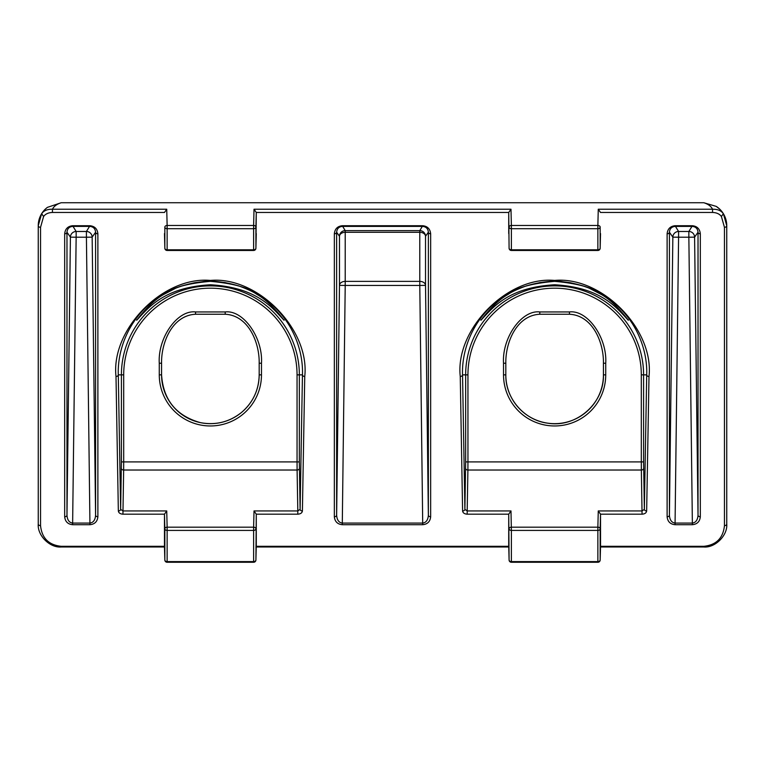 <?xml version="1.0" encoding="UTF-8"?>
<svg xmlns="http://www.w3.org/2000/svg" width="765" height="765" viewBox="0 0 765 765"><rect width="100%" height="100%" fill="white"/><g stroke="black" fill="none" stroke-linecap="round" stroke-linejoin="round"><path stroke-width="1.15" d="M255.912 546.985L508.763 546.985L509.088 559.999L508.725 514.185L508.715 546.985L256.237 546.985L255.912 559.999A2.295 1.626 1.4 0 1 255.912 560.028L256.237 546.985M600.162 546.985L703.8 546.985L600.535 546.985L600.525 514.185L598.268 510.934L642.065 510.934L644.36 509.356L646.702 374.86C648.242 335.539 619.43 283.968 554.625 281.109C489.839 283.949 461.008 335.548 462.548 374.86A2.295 1.626 179 0 1 460.253 376.485C455.032 329.352 507.415 276.041 554.625 280.43C601.835 276.041 654.218 329.352 648.997 376.485L646.654 510.982C646.339 512.913 644.809 513.984 642.065 514.185L600.525 514.185L600.162 528.816A2.295 1.626 -178.6 0 0 597.867 527.171L598.268 510.934M703.8 546.315C716.26 545.005 723.145 538.12 724.455 525.66A2.295 1.626 0 0 0 726.75 524.035C727.773 535.395 715.151 548.008 703.8 546.985L703.8 546.315L600.525 546.315M724.455 525.66L724.455 227.31L721.405 216.514C719.569 213.951 716.614 212.603 712.55 212.469L712.55 209.228C711.115 206.292 708.199 204.121 703.8 202.735L716.231 206.387L719.559 208.998L723.365 213.693L726.75 225.685L726.75 524.035M509.088 248.233L509.088 248.204A2.295 1.626 178.6 0 0 509.088 248.233A2.295 2.295 0 0 0 511.383 250.471L511.383 249.801A2.295 1.626 180 0 1 509.088 248.204L508.725 212.469L510.982 209.228L511.383 225.455A2.295 1.626 178.6 0 0 509.088 227.109A2.295 1.626 0 0 0 511.383 228.697L511.383 249.801L597.867 249.801L597.867 250.471A2.295 2.295 0 0 0 600.162 248.233A2.295 1.626 -178.6 0 0 600.162 248.204L600.162 227.109A2.295 1.626 -178.6 0 0 597.867 225.455L598.268 209.228L600.525 212.469L712.55 212.469M600.525 233.574L600.162 248.233M256.275 233.574L255.912 248.204L255.912 227.109A2.295 1.626 180 0 1 253.617 228.697L253.617 249.801A2.295 1.626 -0 0 0 255.912 248.204A2.295 1.626 1.4 0 1 255.912 248.233L256.275 212.469L254.018 209.228L253.617 225.455A2.295 1.626 1.4 0 1 255.912 227.109L256.275 212.469L508.725 212.469L508.725 233.574M164.475 233.574L164.838 248.233A2.295 1.626 -1.4 0 1 164.838 248.204L164.838 227.109A2.295 1.626 -1.4 0 1 167.133 225.455L166.732 209.228L164.475 212.469L52.45 212.469L52.45 209.228C53.923 206.254 56.84 204.083 61.2 202.735L703.8 202.735M61.2 202.735L47.344 207.392L45.451 208.998L41.635 213.693L38.25 225.685L38.25 524.035C37.227 535.395 49.849 548.008 61.2 546.985L164.465 546.985L164.475 546.315L61.2 546.315C48.74 545.005 41.855 538.12 40.545 525.66L40.545 227.31L43.595 216.514C45.431 213.951 48.386 212.603 52.45 212.469M164.475 546.315L164.475 514.185L166.732 510.934L122.936 510.934L120.641 509.356L118.298 374.86C116.758 335.539 145.57 283.968 210.375 281.109C275.161 283.949 303.992 335.548 302.452 374.86A2.295 1.626 1 0 0 304.747 376.485C309.968 329.352 257.585 276.041 210.375 280.43C163.165 276.041 110.782 329.352 116.003 376.485L118.346 510.982C118.661 512.913 120.191 513.984 122.936 514.185L164.475 514.185L164.838 528.816A2.295 1.626 -1.4 0 1 167.133 527.171L166.732 510.934M297.815 514.185C300.559 513.984 302.089 512.913 302.405 510.982A2.295 1.626 1 0 1 300.109 509.356L299.345 461.907L299.345 374.86L302.452 374.86L300.109 509.356L297.815 510.934L297.815 514.185L256.275 514.185L254.018 510.934L253.617 527.171A2.295 1.626 -178.6 0 1 255.912 528.816A2.295 1.626 180 0 1 253.617 530.413L253.617 561.596A2.295 1.626 180 0 0 255.912 559.999L256.275 514.185L256.285 546.985M462.596 510.982A2.295 1.626 179 0 0 464.891 509.356L462.548 374.86L465.656 374.86L465.656 461.907L464.891 509.356L467.186 510.934L467.186 514.185C464.441 513.984 462.911 512.913 462.596 510.982L460.253 376.485M646.654 510.982A2.295 1.626 1 0 1 644.36 509.356L643.595 461.907L643.595 374.86L646.702 374.86A2.295 1.626 1 0 0 648.997 376.485M507.903 294.506C515.897 287.803 531.465 283.413 554.596 281.348C577.728 283.394 593.315 287.774 601.347 294.506C609.638 299.115 618.636 307.702 628.333 320.267C616.217 307.444 601.204 287.439 554.587 284.771C508.017 287.449 492.995 307.492 480.917 320.267C490.652 307.673 499.65 299.086 507.903 294.506A2.295 2.123 57.4 0 0 508.065 294.41M61.2 546.315L61.2 546.985L164.513 546.985L164.838 560.028A2.295 1.626 -1.4 0 1 164.838 559.999L164.465 546.985M600.535 546.985L600.162 560.028A2.295 1.626 -178.6 0 0 600.162 559.999L600.487 546.985M628.333 320.267L628.189 319.732M481.061 319.732L480.917 320.267M700.319 233.803A2.295 1.626 0 0 1 698.024 232.206L694.591 237.15L698.024 515.18L698.024 232.206C697.69 228.697 695.806 226.765 692.382 226.402L675.055 226.402C671.632 226.765 669.748 228.697 669.413 232.206L669.413 515.18C669.748 519.971 671.632 522.61 675.055 523.088L692.382 523.088C695.806 522.61 697.69 519.971 698.024 515.18A2.295 1.626 -0 0 0 700.319 516.777C699.822 521.567 697.173 524.216 692.382 524.704L675.055 524.704C670.264 524.216 667.615 521.567 667.118 516.777A2.295 1.626 0 0 0 669.413 515.18L672.846 237.15L669.413 232.206A2.295 1.626 0 0 1 667.118 233.803C667.615 228.926 670.264 226.23 675.055 225.723L692.382 225.723C697.173 226.23 699.822 228.926 700.319 233.803L700.319 516.777M598.268 209.228L712.55 209.228C717.56 209.113 721.165 210.605 723.365 213.693L721.405 216.514M724.455 227.31A2.295 1.626 0 0 0 726.75 225.685A22.95 22.95 0 0 0 716.231 206.387L716.222 206.387A22.95 22.95 0 0 1 722.428 212.278L722.428 212.278A22.95 22.95 0 0 1 726.75 225.685M605.727 363.232L603.432 363.232C603.834 342.376 592.607 315.39 569.456 314.243L569.456 311.948C587.51 309.691 607.324 337.709 605.727 363.232L605.727 374.86A51.102 51.102 0 0 1 554.625 425.962A51.102 51.102 0 0 1 503.523 374.86L503.523 363.232C501.926 337.709 521.74 309.691 539.794 311.948L569.456 311.948M539.794 311.948L539.794 314.243C516.633 315.4 505.416 342.376 505.818 363.232L503.523 363.232M600.162 560.028A2.295 2.295 0 0 1 597.867 562.265L597.867 561.596A2.295 1.626 -0 0 0 600.162 559.999L600.162 528.816A2.295 1.626 0 0 1 597.867 530.413L511.383 530.413L511.383 561.596L597.867 561.596L597.867 527.171L511.383 527.171A2.295 1.626 -1.4 0 0 509.088 528.816A2.295 1.626 -0 0 0 511.383 530.413L510.982 510.934L508.725 514.185L467.186 514.185M643.642 468.4A2.295 1.626 -1 0 1 641.347 470.026L642.065 514.185M509.088 559.999A2.295 1.626 178.6 0 0 509.088 560.028A2.295 2.295 0 0 0 511.383 562.265L511.383 561.596A2.295 1.626 -0 0 1 509.088 559.999M628.314 320.248C618.569 307.654 609.552 299.067 601.271 294.458A2.295 2.123 -57.4 0 0 601.347 294.506M597.867 249.801A2.295 1.626 -0 0 0 600.162 248.204L600.162 227.109A2.295 1.626 180 0 1 597.867 228.697L511.383 228.697L511.383 225.455L597.867 225.455L597.867 249.801M118.346 510.982A2.295 1.626 179 0 0 120.641 509.356L121.406 461.907L121.406 374.86L118.298 374.86A2.295 1.626 179 0 1 116.003 376.485M136.667 320.267C148.783 307.444 163.796 287.439 210.413 284.771C256.983 287.449 272.005 307.492 284.083 320.267C274.348 307.673 265.35 299.086 257.097 294.506C249.103 287.803 233.535 283.413 210.404 281.348C187.272 283.394 171.685 287.774 163.653 294.506C155.362 299.115 146.364 307.702 136.667 320.267L136.811 319.732M283.939 319.732L284.083 320.267M64.681 233.803A2.295 1.626 180 0 0 66.976 232.206L70.409 237.15L66.976 515.18L66.976 232.206C67.31 228.697 69.194 226.765 72.618 226.402L89.945 226.402C93.368 226.765 95.252 228.697 95.587 232.206L95.587 515.18C95.252 519.971 93.368 522.61 89.945 523.088L72.618 523.088C69.194 522.61 67.31 519.971 66.976 515.18A2.295 1.626 180 0 1 64.681 516.777C65.178 521.567 67.827 524.216 72.618 524.704L89.945 524.704C94.736 524.216 97.385 521.567 97.882 516.777A2.295 1.626 180 0 1 95.587 515.18L92.154 237.15L95.587 232.206A2.295 1.626 180 0 0 97.882 233.803C97.385 228.926 94.736 226.23 89.945 225.723L72.618 225.723C67.827 226.23 65.178 228.926 64.681 233.803L64.681 516.777M166.732 209.228L52.45 209.228C47.44 209.113 43.835 210.605 41.635 213.693L43.595 216.514M40.545 525.66A2.295 1.626 180 0 1 38.25 524.035M40.545 227.31A2.295 1.626 180 0 1 38.25 225.685A22.95 22.95 0 0 1 45.451 208.998L47.344 207.392M159.273 363.232L161.568 363.232C161.166 342.376 172.393 315.39 195.544 314.243L195.544 311.948C177.49 309.691 157.676 337.709 159.273 363.232L159.273 374.86A51.102 51.102 0 0 0 210.375 425.962A51.102 51.102 0 0 0 261.477 374.86L261.477 363.232C263.074 337.709 243.26 309.691 225.206 311.948L195.544 311.948M225.206 311.948L225.206 314.243C248.367 315.4 259.584 342.376 259.182 363.232L261.477 363.232M164.838 560.028A2.295 2.295 0 0 0 167.133 562.265L167.133 561.596A2.295 1.626 180 0 1 164.838 559.999L164.838 528.816A2.295 1.626 180 0 0 167.133 530.413L253.617 530.413L253.617 527.171L167.133 527.171L167.133 561.596L253.617 561.596L253.617 562.265A2.295 2.295 0 0 0 255.912 560.028M121.358 468.4A2.295 1.626 -179 0 0 123.653 470.026L122.936 514.185M253.617 250.471L253.617 249.801L167.133 249.801A2.295 1.626 180 0 1 164.838 248.204L164.838 227.109A2.295 1.626 0 0 0 167.133 228.697L253.617 228.697L253.617 225.455L167.133 225.455L167.133 250.471L253.617 250.471A2.295 2.295 0 0 0 255.912 248.233M430.657 233.803A2.295 1.626 0 0 1 428.362 232.206L425.522 236.289L425.522 285.364L428.362 515.18L428.362 232.206C428.027 228.697 426.143 226.765 422.72 226.402L342.28 226.402C338.857 226.765 336.973 228.697 336.638 232.206L336.638 515.18C336.973 519.971 338.857 522.61 342.28 523.088L422.72 523.088C426.143 522.61 428.027 519.971 428.362 515.18A2.295 1.626 0 0 0 430.657 516.777C430.159 521.567 427.511 524.216 422.72 524.704L342.28 524.704C337.489 524.216 334.841 521.567 334.343 516.777A2.295 1.626 0 0 0 336.638 515.18L339.478 285.364L339.478 236.289L336.638 232.206A2.295 1.626 -0 0 1 334.343 233.803C334.841 228.926 337.489 226.23 342.28 225.723L422.72 225.723C427.511 226.23 430.159 228.926 430.657 233.803L430.657 516.777M422.72 524.704L419.784 285.441L425.522 285.364A5.738 4.054 -0 0 0 419.784 281.377L419.784 230.619A5.738 5.738 34.8 0 1 425.522 236.289A5.738 4.054 0 0 0 419.784 232.302L345.216 232.302A5.738 4.054 0 0 0 339.478 236.289A5.738 5.738 -34.8 0 1 345.216 230.619L419.784 230.619L422.72 225.723M342.28 225.723L345.216 230.619L345.216 281.377A5.738 4.054 -0 0 0 339.478 285.364L345.216 285.441L342.28 524.704M334.343 516.777L334.343 233.803M97.882 516.777L97.882 233.803M302.405 510.982L304.747 376.485M256.275 546.315L508.725 546.315M667.118 516.777L667.118 233.803M467.951 374.86L465.656 374.86A88.97 88.97 0 0 1 554.625 285.89A88.97 88.97 0 0 1 643.595 374.86L641.299 374.86A86.675 86.675 0 0 0 554.625 288.185A86.675 86.675 0 0 0 467.951 374.86L467.951 461.907L641.299 461.907L641.299 374.86M505.818 374.86A48.807 48.807 0 0 0 554.625 423.667A48.807 48.807 0 0 0 603.432 374.86L603.432 363.232L603.432 374.86C604.331 403.509 575.978 428.113 547.75 423.179C524.321 420.339 505.33 398.45 505.818 374.86L505.818 363.232L505.818 374.86L503.523 374.86M675.055 225.723L678.584 231.479L688.854 231.479L692.382 225.723M692.382 524.704L688.854 237.217L678.584 237.217L675.055 524.704M694.591 237.15A5.738 5.738 34.8 0 0 688.854 231.479L688.854 237.217L694.591 237.15M678.584 231.479A5.738 5.738 -34.8 0 0 672.846 237.15L678.584 237.217L678.584 231.479M643.595 461.907L641.299 461.907L641.347 470.026L467.903 470.026L467.186 510.934L510.982 510.934M254.018 209.228L510.982 209.228M465.656 461.907L467.951 461.907L467.903 470.026A2.295 1.626 1 0 1 465.608 468.4M605.727 374.86L603.432 374.86M297.05 374.86L299.345 374.86A88.97 88.97 0 0 0 210.375 285.89A88.97 88.97 0 0 0 121.406 374.86L123.701 374.86A86.675 86.675 0 0 1 210.375 288.185A86.675 86.675 0 0 1 297.05 374.86L297.05 461.907L123.701 461.907L123.701 374.86M38.25 225.685A22.95 22.95 0 0 1 45.451 208.998M259.182 374.86A48.807 48.807 0 0 1 210.375 423.667A48.807 48.807 0 0 1 161.568 374.86L161.568 363.232L161.568 374.86C163.27 399.961 176.237 415.892 200.478 422.653C215.692 425.474 229.357 422.07 241.491 412.469C252.976 402.562 258.876 390.026 259.182 374.86L259.182 363.232L259.182 374.86L261.477 374.86M89.945 225.723L86.416 231.479L76.146 231.479L72.618 225.723M72.618 524.704L76.146 237.217L86.416 237.217L89.945 524.704M70.409 237.15A5.738 5.738 145.2 0 1 76.146 231.479L76.146 237.217L70.409 237.15M86.416 231.479A5.738 5.738 -145.2 0 1 92.154 237.15L86.416 237.217L86.416 231.479M121.406 461.907L123.701 461.907L123.653 470.026L297.097 470.026L297.815 510.934L254.018 510.934M299.345 461.907L297.05 461.907L297.097 470.026A2.295 1.626 179 0 0 299.392 468.4M159.273 374.86L161.568 374.86M345.216 281.377L419.784 281.377L419.784 285.441L345.216 285.441L345.216 281.377M719.559 208.998L717.656 207.392M720.907 210.385L722.428 212.278M539.794 314.243L569.456 314.243M597.867 562.265L511.383 562.265M508.763 546.985L509.088 560.028M480.936 320.248C490.681 307.654 499.698 299.067 507.979 294.458C511.393 291.972 517.57 289.094 526.511 285.823L540.033 282.534C551.316 281.233 558.813 280.956 562.533 281.692L570.049 282.668C580.75 285.049 587.31 286.971 589.729 288.443L601.271 294.458M511.383 250.471L597.867 250.471M44.093 210.394L42.572 212.278M225.206 314.243L195.544 314.243M167.133 562.265L253.617 562.265M284.064 320.248C274.319 307.654 265.302 299.067 257.021 294.458C253.607 291.972 247.43 289.094 238.489 285.823L224.967 282.534C213.684 281.233 206.187 280.956 202.467 281.692L194.951 282.668C184.25 285.049 177.69 286.971 175.271 288.443L163.729 294.458C155.448 299.067 146.431 307.654 136.686 320.248M164.838 248.233A2.295 2.295 0 0 0 167.133 250.471"/></g></svg>
